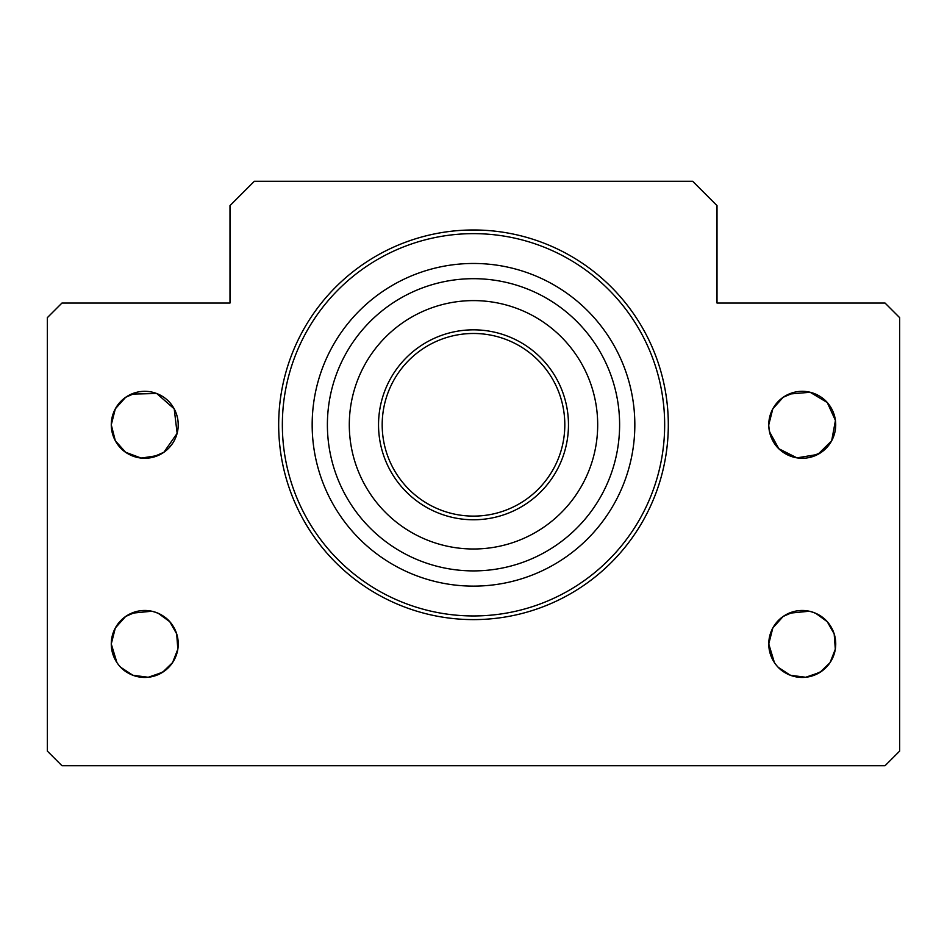 <?xml version="1.0" encoding="UTF-8"?>
<svg xmlns="http://www.w3.org/2000/svg" width="947" height="947" viewBox="0 0 947 947"><rect width="100%" height="100%" fill="white"/><g stroke="black" fill="none" stroke-linecap="round" stroke-linejoin="round"><path stroke-width="1.42" d="M783.169 616.438L772.823 627.968L768.763 643.96L774.409 662.569M778.28 667.351L790.343 675.258L805.696 677.259L819.995 672.346L830.057 662.604L835.313 649.192L834.177 633.886L827.264 621.717L815.758 613.325M809.294 611.229L788.887 613.254M768.763 643.96A33.488 33.488 0 0 1 818.989 614.958A33.488 33.488 0 0 1 818.989 672.962A33.488 33.488 0 0 1 768.763 643.96L770.787 632.501M151.745 611.217C160.99 613.526 167.939 618.237 172.591 625.34M175.55 630.809C179.09 639.58 179.09 648.352 175.55 657.111M172.591 662.569L168.708 667.363M163.89 671.435L151.733 676.703M151.745 392.046C160.99 394.366 167.939 399.078 172.591 406.18M175.55 411.649C179.09 420.397 179.09 429.157 175.562 437.905M172.591 443.409L168.696 448.215M163.89 452.275L151.698 457.555M144.761 458.277C132.237 457.543 122.956 452.583 116.931 443.421M113.96 437.94L111.284 425.712M125.679 397.278L115.333 408.808L111.273 424.801L113.332 413.223M116.872 406.251L120.837 401.374M125.62 397.314L137.635 392.082M144.761 677.448C132.237 676.703 122.956 671.754 116.931 662.58M113.96 657.111L111.284 644.871M125.679 616.438L115.333 627.968L111.273 643.96L113.332 632.395M116.872 625.422L120.814 620.557M125.62 616.485L137.635 611.241M111.273 424.801A33.488 33.488 0 0 1 161.499 395.799A33.488 33.488 0 0 1 161.499 453.791A33.488 33.488 0 0 1 111.273 424.801L115.321 440.746L125.608 452.264L141.21 458.088L158.137 455.495M163.855 452.299L177.136 433.335L174.201 408.855L156.705 393.514L131.408 394.094M111.273 643.96A33.488 33.488 0 0 1 161.499 614.958A33.488 33.488 0 0 1 161.499 672.962A33.488 33.488 0 0 1 111.273 643.96L116.919 662.569M120.802 667.351L132.852 675.258L148.206 677.259L162.505 672.346L172.567 662.604L177.823 649.192L176.687 633.886L169.785 621.717L158.267 613.325M151.804 611.229L131.408 613.254M783.169 397.278L772.823 408.808L768.763 424.801L771.45 411.649M774.362 406.251L778.316 401.374M783.11 397.314L795.35 392.034M809.235 392.046C818.48 394.366 825.429 399.078 830.069 406.18M833.04 411.649C836.568 420.397 836.58 429.157 833.052 437.905M830.081 443.409L826.175 448.215M821.38 452.275L809.188 457.555M795.302 457.555C779.038 453.128 770.195 442.509 768.775 425.712M61.957 303.04L47.35 317.647L47.35 751.101L61.957 765.721L885.043 765.721L899.65 751.101L899.65 317.647L885.043 303.04L717.009 303.04L717.009 205.629L692.659 181.279L254.341 181.279L229.991 205.629L229.991 303.04L61.957 303.04M809.235 611.217C818.48 613.526 825.429 618.237 830.069 625.34M833.04 630.809C836.58 639.58 836.58 648.352 833.04 657.111M830.081 662.569L826.186 667.363M821.38 671.435L809.223 676.703M802.239 677.448C789.727 676.703 780.458 671.754 774.433 662.592M771.45 657.111L768.775 644.86M774.362 625.422L778.304 620.557M783.11 616.485L795.125 611.241M769.473 431.678L778.836 448.736L796.96 457.863L817.877 454.406L831.667 440.781L835.443 420.468L827.264 402.546L810.135 392.259L788.887 394.094M668.31 424.801A194.81 194.81 0 0 0 376.089 256.081A194.81 194.81 0 0 0 376.089 593.509A194.81 194.81 0 0 0 668.31 424.801M768.763 424.801A33.488 33.488 0 0 1 818.989 395.799A33.488 33.488 0 0 1 818.989 453.791A33.488 33.488 0 0 1 768.763 424.801M312.167 424.801A161.333 161.333 0 0 0 473.5 586.122A161.333 161.333 0 0 0 634.833 424.801A161.333 161.333 0 0 0 473.5 263.467A161.333 161.333 0 0 0 312.167 424.801M564.814 424.801A91.314 91.314 0 0 1 427.843 503.875A91.314 91.314 0 0 1 427.843 345.714A91.314 91.314 0 0 1 564.814 424.801A91.314 91.314 0 0 1 427.843 503.875A91.314 91.314 0 0 1 427.843 345.714A91.314 91.314 0 0 1 564.814 424.801A91.314 91.314 0 0 1 427.843 503.875A91.314 91.314 0 0 1 427.843 345.714A91.314 91.314 0 0 1 564.814 424.801M597.687 424.801A124.187 124.187 0 0 1 411.4 532.356A124.187 124.187 0 0 1 411.4 317.245A124.187 124.187 0 0 1 597.687 424.801M619.61 424.801A146.11 146.11 0 0 1 400.451 551.332A146.11 146.11 0 0 1 400.451 298.258A146.11 146.11 0 0 1 619.61 424.801M664.664 424.801A191.164 191.164 0 0 1 377.924 590.348A191.164 191.164 0 0 1 377.924 259.253A191.164 191.164 0 0 1 664.664 424.801A191.164 191.164 0 0 1 377.924 590.348A191.164 191.164 0 0 1 377.924 259.253A191.164 191.164 0 0 1 664.664 424.801M568.472 424.801A94.972 94.972 0 0 1 426.02 507.047A94.972 94.972 0 0 1 426.02 342.554A94.972 94.972 0 0 1 568.472 424.801"/></g></svg>
